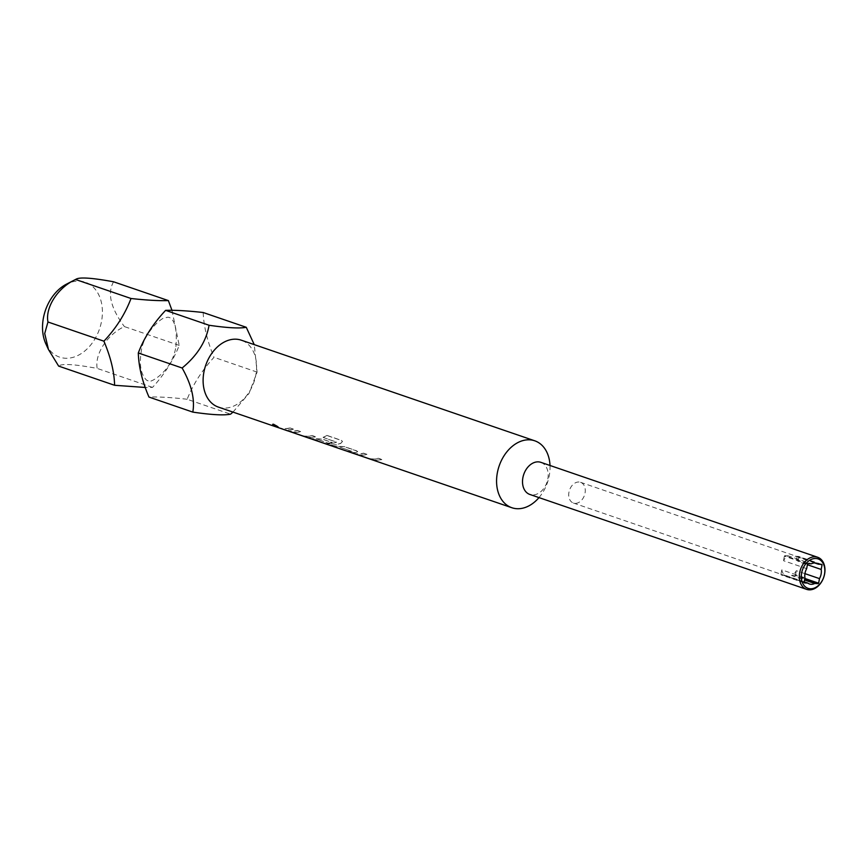 <?xml version="1.0" encoding="UTF-8"?>
<svg xmlns="http://www.w3.org/2000/svg" width="868" height="868" viewBox="0 0 868 868"><rect width="100%" height="100%" fill="white"/><g stroke="black" fill="none" stroke-linecap="round" stroke-linejoin="round"><path stroke-width="0.65" stroke-dasharray="4.34 3.25" d="M277.532 426.969C278.899 427.132 277.608 426.221 273.68 424.235L272.715 424.235M171.983 310.343L179.22 345.388C173.372 360.285 164.475 374.292 152.54 387.399L145.325 387.464M203.177 312.513C203.73 326.281 207.354 341.222 214.016 357.323C202.168 370.169 193.206 384.144 187.141 399.269L230.584 414.166M540.851 462.34A16.98 12.261 -71.1 0 1 547.806 479.103A16.98 12.261 -71.1 0 1 529.838 494.456M550.008 465.476A35.36 25.53 -71.1 0 1 549.26 475.74A35.36 25.53 -71.1 0 1 538.995 497.592M218.378 407.092A35.36 25.53 108.9 0 0 255.8 375.117A35.36 25.53 108.9 0 0 241.315 340.191M232.971 412.105L249.051 393.367L257.102 372.101L254.248 344.629M578.999 482.011A10.958 7.92 108.9 0 0 568.952 492.221A10.958 7.92 108.9 0 0 573.444 503.049A10.958 7.92 108.9 0 0 575.007 503.353A10.958 7.92 108.9 0 0 585.043 493.143A10.958 7.92 108.9 0 0 580.562 482.315A10.958 7.92 108.9 0 0 578.999 482.011M806.665 568.638L783.511 560.695A10.958 7.92 -71.1 0 1 788.274 555.856L811.417 563.788M814.716 562.941L795.186 556.247A10.958 7.92 -71.1 0 1 798.05 561.52L807.392 564.732M45.917 343.988A39.613 28.601 108.9 0 0 76.015 356.325A39.613 28.601 108.9 0 0 101.534 321.323A39.613 28.601 108.9 0 0 66.424 284.183M179.22 345.388L124.406 326.596C107.654 334.278 94.59 353.699 97.173 368.412C74.279 364.159 61.444 363.388 58.644 366.101M363.562 453.161L366.958 454.333A35.219 25.432 108.9 0 1 358.495 454.734L358.462 454.875A35.36 25.53 108.9 0 0 366.958 454.463L363.562 453.302A35.36 25.53 108.9 0 1 354.567 453.617C352.69 453.161 352.625 453.194 354.383 453.704L353.146 453.161L354.6 453.476A35.219 25.432 108.9 0 0 363.562 453.161L363.562 453.302M369.475 458.543L358.495 454.734L369.952 458.662A35.219 25.432 108.9 0 0 378.415 458.261L381.811 459.422A35.219 25.432 108.9 0 1 372.86 459.736L369.453 458.901M372.828 459.877A35.36 25.53 108.9 0 0 381.811 459.563L378.415 458.391A35.36 25.53 108.9 0 1 369.92 458.803L369.442 458.684M330.99 445.685A35.36 25.53 108.9 0 0 337.782 446.326L344.618 446.803L356.531 450.893L357.714 451.816L356.043 452.586A35.36 25.53 108.9 0 1 348.296 451.642M333.431 446.553A35.36 25.53 108.9 0 0 340.668 447.53L352.126 451.458L341.157 447.595M345.844 450.774A35.36 25.53 108.9 0 0 352.126 451.458L352.137 451.317A35.219 25.432 108.9 0 1 344.932 450.34L348.339 451.512A35.219 25.432 108.9 0 0 356.064 452.456L356.043 452.586M318.686 439.74L328.343 443.201L318.198 439.685A35.219 25.432 108.9 0 1 313.901 439.447L325.316 443.505A35.36 25.53 108.9 0 0 336.556 442.224L323.135 437.429A35.36 25.53 108.9 0 0 326.997 435.53L341.276 440.434L342.469 441.486L340.853 443.309A35.36 25.53 108.9 0 1 328.603 444.709L325.218 443.732M318.675 439.881L318.187 439.816A35.36 25.53 108.9 0 1 313.869 439.577L325.359 443.374A35.219 25.432 108.9 0 0 336.545 442.094L323.135 437.429M328.343 443.201A35.36 25.53 108.9 0 0 332.26 442.571L322.505 439.219L315.67 438.741A35.36 25.53 108.9 0 1 310.343 438.449C308.466 437.993 308.4 438.025 310.158 438.535L308.921 437.993L310.375 438.318A35.219 25.432 108.9 0 0 315.692 438.611L322.505 439.089L332.26 442.571M297.214 430.419L300.621 431.58A35.219 25.432 108.9 0 1 292.158 431.993L292.125 432.123A35.36 25.53 108.9 0 0 300.621 431.721L297.214 430.55A35.36 25.53 108.9 0 1 288.23 430.864C286.353 430.409 286.288 430.441 288.046 430.951L286.809 430.409L288.263 430.734A35.219 25.432 108.9 0 0 297.214 430.419L297.214 430.55M303.138 435.79L292.158 431.993L303.616 435.91A35.219 25.432 108.9 0 0 312.068 435.508L315.475 436.68A35.219 25.432 108.9 0 1 306.523 436.995L303.106 436.148M306.48 437.125A35.36 25.53 108.9 0 0 315.475 436.81L312.068 435.649A35.36 25.53 108.9 0 1 303.572 436.051L303.106 435.931M281.948 428.89A35.36 25.53 108.9 0 0 293.362 429.226L289.955 428.065A35.36 25.53 108.9 0 1 279.507 428.022M257.102 372.101L214.016 357.323M187.141 399.269C171.322 397.425 158.605 396.698 148.971 397.067M152.54 387.399L97.173 368.412M804.94 573.639L796.336 570.688A10.958 7.92 -71.1 0 1 791.573 575.527L804.538 579.976M804.191 581.831L784.672 575.137A10.958 7.92 -71.1 0 1 781.797 569.864L804.94 577.795M113.567 281.785C107.1 293.221 110.724 308.162 124.406 326.596M798.05 561.52L798.907 556.952L820.303 564.298M798.907 556.952A13.649 9.852 108.9 0 0 798.625 556.442L795.186 556.247M821.768 564.384L798.625 556.442M788.274 555.856L784.835 555.661L807.978 563.592M784.835 555.661A13.649 9.852 108.9 0 0 784.368 556.138L783.511 560.695M807.511 564.07L784.368 556.138M781.797 569.864L780.95 574.432L804.093 582.363M780.95 574.432A13.649 9.852 108.9 0 0 781.222 574.941L784.672 575.137M804.365 582.884L781.222 574.941M791.573 575.527L795.012 575.723L804.712 579.054M795.012 575.723A13.649 9.852 108.9 0 0 795.479 575.256L796.336 570.688M804.82 578.457L795.479 575.256M281.015 428.542L281.069 428.412A35.219 25.432 108.9 0 0 281.991 428.759A35.219 25.432 108.9 0 0 293.362 429.096L293.362 429.226M281.069 428.412L277.608 427.381M277.662 427.24A35.219 25.432 108.9 0 0 278.595 427.599A35.219 25.432 108.9 0 0 289.955 427.924L289.955 428.065M289.955 427.924L293.362 429.096M306.523 436.995L288.1 430.821M323.124 437.298A35.219 25.432 108.9 0 0 326.965 435.411L326.997 435.53M326.965 435.411L341.254 440.304L342.448 441.367L340.853 443.309M308.878 438.123L328.636 444.579A35.219 25.432 108.9 0 0 340.842 443.179M325.272 443.602L310.212 438.405M328.354 443.06A35.219 25.432 108.9 0 0 332.26 442.43M332.498 446.195L329.146 444.904A35.219 25.432 108.9 0 0 330.079 445.251A35.219 25.432 108.9 0 0 337.804 446.195L344.618 446.673L356.531 450.752L357.714 451.685L356.064 452.456M348.339 451.512A35.219 25.432 108.9 0 1 347.406 451.165L347.352 451.295M347.406 451.165L343.956 450.123M343.999 449.993A35.219 25.432 108.9 0 0 344.932 450.34M332.553 446.065A35.219 25.432 108.9 0 0 333.486 446.412A35.219 25.432 108.9 0 0 340.69 447.389M372.86 459.736L354.437 453.573M175.911 346.56C178.352 317.232 168.305 316.158 166.515 317.645C162.5 315.594 142.58 334.202 141.213 351.844C139.748 361.37 140.225 368.878 142.656 374.336C144.761 378.578 146.573 380.705 148.07 380.726C147.506 384.752 172.07 372.904 175.911 346.56M580.562 482.315L816.625 563.256M573.444 503.049L809.508 584.001M278.595 427.599L281.991 428.759M303.16 436.018L286.765 430.539M330.079 445.251L333.486 446.412M369.497 458.76L353.102 453.291"/><path stroke-width="1.3" d="M273.68 424.235C272.172 424.354 273.453 425.266 277.532 426.969L278.324 427.175M277.532 426.969L277.478 427.099C278.834 427.251 277.543 426.34 273.604 424.354C272.107 424.474 273.387 425.385 277.478 427.099L278.368 427.284M145.325 387.464L114.587 385.284C114.283 371.905 110.724 357.204 103.91 341.178C116.073 328.288 125.1 314.064 131.014 298.494C146.301 300.198 158.746 300.892 168.37 300.588L171.983 310.343M192.804 412.105L148.971 397.067C142.265 381.497 138.706 366.795 138.305 352.972C144.001 337.869 153.104 323.666 165.614 310.353C175.032 310.05 187.553 310.777 203.177 312.513L246.262 327.29C239.774 328.592 227.373 327.92 209.069 325.261C206.204 341.384 197.231 355.63 182.128 367.999C191.492 384.567 195.05 399.269 192.804 412.105C211.336 414.839 223.933 415.533 230.584 414.166L232.971 412.105M806.632 589.372L529.838 494.456A16.98 12.261 -71.1 0 1 522.883 477.693A16.98 12.261 -71.1 0 1 540.851 462.34L817.645 557.256A16.98 12.261 -71.1 0 1 824.6 574.019A16.98 12.261 -71.1 0 1 809.052 589.839A16.98 12.261 -71.1 0 1 806.632 589.372A16.98 12.261 -71.1 0 1 799.688 572.609A16.98 12.261 -71.1 0 1 815.236 556.789A16.98 12.261 -71.1 0 1 817.645 557.256M538.995 497.592A35.36 25.53 -71.1 0 1 511.838 507.726A35.36 25.53 -71.1 0 1 497.353 472.8A35.36 25.53 -71.1 0 1 534.775 440.814A35.36 25.53 -71.1 0 1 550.008 465.476M534.775 440.814L241.315 340.191A35.36 25.53 108.9 0 0 203.893 372.166A35.36 25.53 108.9 0 0 218.378 407.092L278.552 427.729A35.36 25.53 108.9 0 0 279.507 428.022M815.909 558.482A15.559 11.241 -71.1 0 1 824.491 574.28A15.559 11.241 -71.1 0 1 810.235 588.775A15.559 11.241 -71.1 0 1 801.652 572.978A15.559 11.241 -71.1 0 1 815.909 558.482M814.716 562.941L818.329 564.189A10.958 7.92 108.9 0 0 816.625 563.256A10.958 7.92 108.9 0 0 811.417 563.788L807.978 563.592A13.649 9.852 -71.1 0 0 807.511 564.07L806.665 568.638A10.958 7.92 108.9 0 0 805.027 573.173A10.958 7.92 108.9 0 0 804.94 577.795L804.093 582.363A13.649 9.852 -71.1 0 0 804.365 582.884L807.815 583.079L804.191 581.831M807.392 564.732L821.193 569.462A10.958 7.92 108.9 0 1 821.117 574.084A10.958 7.92 108.9 0 1 819.479 578.62L818.622 583.188A13.649 9.852 -71.1 0 1 818.155 583.665L814.716 583.47A10.958 7.92 -71.1 0 1 809.508 584.001A10.958 7.92 -71.1 0 1 807.815 583.079M76.265 279.095L66.424 284.183A39.613 28.601 108.9 0 0 43.4 318.024A39.613 28.601 108.9 0 0 45.917 343.988L48.456 349.5L44.713 333.507L47.968 321.995L103.91 341.178M114.587 385.284L58.644 366.101L48.456 349.5M511.838 507.726L354.383 453.704C352.625 453.194 352.69 453.161 354.567 453.617M353.102 453.291L348.296 451.642A35.36 25.53 108.9 0 1 347.352 451.295L343.956 450.123A35.36 25.53 108.9 0 0 344.889 450.481A35.36 25.53 108.9 0 0 345.844 450.774M344.889 450.481L333.431 446.553A35.36 25.53 108.9 0 1 332.498 446.195L329.102 445.034A35.36 25.53 108.9 0 0 330.035 445.382A35.36 25.53 108.9 0 0 330.99 445.685M330.035 445.382L310.158 438.535C308.4 438.025 308.466 437.993 310.343 438.449M308.878 438.123L288.046 430.951C286.288 430.441 286.353 430.409 288.23 430.864M286.765 430.539L281.948 428.89A35.36 25.53 108.9 0 1 281.015 428.542L277.608 427.381A35.36 25.53 108.9 0 0 278.552 427.729M273.604 424.354L272.661 424.289M254.248 344.629L246.262 327.29M138.305 352.972L182.128 367.999M165.614 310.353L209.069 325.261M818.329 564.189L821.768 564.384A13.649 9.852 -71.1 0 1 822.05 564.894L821.193 569.462M819.479 578.62L804.94 573.639M804.538 579.976L814.716 583.47M168.37 300.588L113.567 281.785C91.216 277.684 78.576 276.925 75.646 279.507L76.406 279.008M131.014 298.494L75.646 279.507C58.308 287.167 45.038 307.196 47.968 321.995M820.303 564.298L822.05 564.894M804.712 579.054L818.155 583.665M818.622 583.188L804.82 578.457"/></g></svg>

